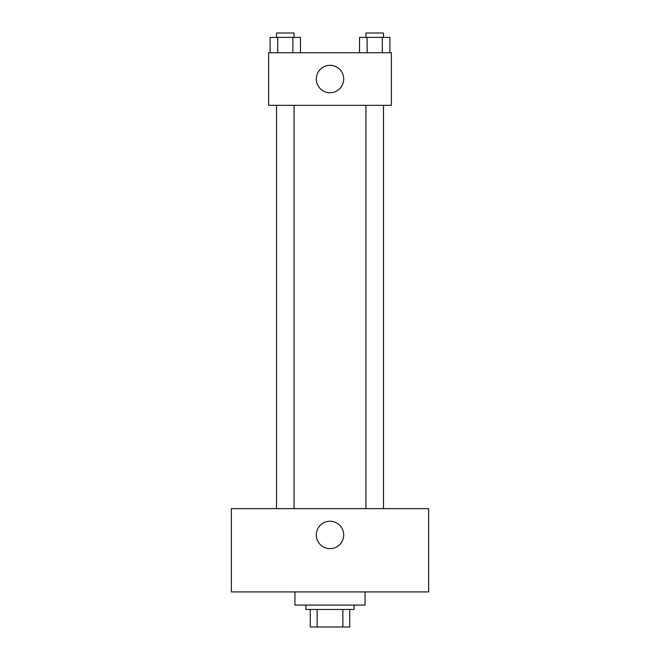 <?xml version="1.0" encoding="UTF-8"?>
<svg xmlns="http://www.w3.org/2000/svg" width="660" height="660" viewBox="0 0 660 660"><rect width="100%" height="100%" fill="white"/><g stroke="black" fill="none" stroke-linecap="round" stroke-linejoin="round"><path stroke-width="0.99" d="M342.862 609.469L342.862 627L310.274 627L310.274 609.469M342.862 627L349.726 627L349.726 609.469L349.726 627M354.115 605.08L354.115 609.469L305.885 609.469L305.885 605.08M317.138 609.469L317.138 627M294.929 591.929L294.929 605.08L365.071 605.08L365.071 591.929M428.637 591.929L231.363 591.929L231.363 508.637L428.637 508.637L428.637 591.929M330 521.243A13.703 13.703 0 0 1 341.863 541.794A13.703 13.703 0 0 1 318.137 541.794A13.703 13.703 0 0 1 330 521.243M365.945 508.637L365.945 105.336M294.055 105.336L294.055 508.637M391.372 105.336L268.628 105.336L268.628 52.726L391.372 52.726L391.372 105.336M343.703 79.027A13.703 13.703 0 0 1 323.152 90.89A13.703 13.703 0 0 1 323.152 67.163A13.703 13.703 0 0 1 343.703 79.027M389.903 52.726L389.903 37.381L359.527 37.381L359.527 52.726M382.305 37.381L382.305 52.726M367.125 37.381L367.125 52.726M365.945 37.381L365.945 33L383.485 33L383.485 37.381M300.473 52.726L300.473 37.381L270.097 37.381L270.097 52.726M292.875 37.381L292.875 52.726M277.695 37.381L277.695 52.726M276.515 37.381L276.515 33L294.055 33L294.055 37.381M383.485 508.637L383.485 105.336M276.515 105.336L276.515 508.637"/></g></svg>
